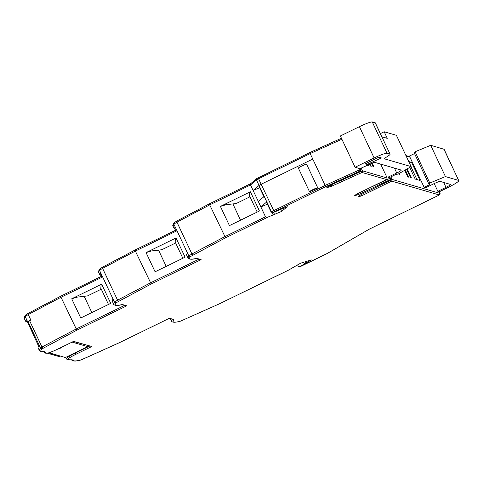 <?xml version="1.0" encoding="UTF-8"?>
<svg xmlns="http://www.w3.org/2000/svg" width="483" height="483" viewBox="0 0 483 483"><rect width="100%" height="100%" fill="white"/><g stroke="black" fill="none" stroke-linecap="round" stroke-linejoin="round"><path stroke-width="0.72" d="M303.59 262.281L304.519 263.893L311.384 259.92L300.674 263.163L288.514 270.106M294.865 266.525L294.461 266.864M267.063 217.459L265.505 216.789L267.063 217.459L281.631 211.415L287.252 206.694L272.684 212.731L271.126 212.067L271.452 211.789L273.01 212.46L272.684 212.731M309.718 152.598L341.439 138.253L309.718 152.586L256.733 178.595L309.718 152.586L325.729 186.625L273.01 212.46M250.743 183.649L256.733 178.595M250.834 183.612L250.526 184.959L253.11 190.447L258.731 185.726L263.893 196.702L258.278 201.423L260.856 206.911L267.419 204.194M176.905 220.972L176.947 222.15L209.707 204.877L209.489 203.772L176.85 220.991L209.465 203.802M174.435 222.548L173.023 226.122C172.389 226.261 172.727 225.169 174.025 222.85L176.85 220.991M102.553 267.165L102.595 268.343L135.355 251.069L135.137 249.965L102.499 267.184L135.113 249.995M100.084 268.741L98.671 272.315C98.043 272.454 98.375 271.361 99.679 269.043L102.499 267.177M28.201 313.358L28.243 314.536L61.003 297.262L60.792 296.157L28.147 313.376L60.761 296.188M73.579 341.378L91.824 346.516L73.392 341.481M304.519 263.893L299.557 266.761L298.192 266.151L297.619 264.932M434.211 183.582L437.858 191.334L439.331 191.763L447.493 187.778C455.614 183.703 459.333 181.252 458.651 180.431L444.131 149.289L430.703 145.298L445.429 176.579L429.816 183.051L429.097 184.548L429.586 184.687L424.146 187.344L425.614 187.772L433.776 183.788C437.127 182.2 439.27 181.415 440.2 181.421L450.561 184.458M439.331 191.763L440.104 193.411L439.337 194.981L391.725 181.125L364.242 194.54C361.043 196.056 359.008 196.804 358.138 196.792C357.879 196.478 359.292 195.543 362.377 193.997L390.01 180.527L362.377 193.997M399.393 173.379L399.984 174.629L399.103 174.375L398.795 173.723M405.309 169.956L408.703 177.164L407.821 176.911L404.712 170.306M407.169 168.881L411.444 177.967L410.562 177.708L406.571 169.225M408.745 161.545L411.54 162.36L420.065 180.473L415.169 179.048L409.699 167.42M424.146 187.344L409.421 156.063L414.523 153.576M390.892 176.863L392.105 179.441L391.725 181.125M368.263 164.896L368.541 165.482L367.635 165.18M370.22 164.015L371.282 166.279L370.401 166.019L369.592 164.298M372.17 163.133L374.023 167.076L373.142 166.822L371.542 163.417M389.859 177.37L395.849 174.448L398.282 174.019L411.124 166.599L384.812 158.943C384.263 158.726 385.114 157.917 387.366 156.504C389.618 155.097 390.469 154.282 389.92 154.071L386.98 153.214C385.114 153.202 380.833 154.783 374.132 157.953L355.083 167.251L359.938 168.664L374.198 162.216L401.216 170.076C401.464 170.414 399.978 171.393 396.748 173.017L388.435 176.953L389.859 177.37L390.632 179.012L389.866 180.588L388.815 180.28L360.324 193.78L354.715 195.79C354.45 195.482 355.862 194.552 358.954 193.001L386.436 179.591L387.203 178.016L380.652 164.093M361.163 168.108L362.437 170.807L362.015 172.479L331.797 186.142L326.864 187.688C326.725 187.229 328.597 186.082 332.473 184.252L360.034 171.803L332.473 184.252M358.615 168.277L359.394 169.925L358.972 171.598L325.729 186.625M367.177 164.407L365.208 163.834L378.817 157.198L381.437 157.959L367.177 164.407L366.591 163.163M223.176 205.052L250.387 191.775L259.425 210.986L258.882 211.252L229.449 225.609L220.405 206.404L223.176 205.052L236.169 203.536L249.415 197.07L249.844 192.041M258.278 201.423L253.11 190.447L259.673 187.724M256.998 178.432L256.473 179.96L250.526 184.959L209.707 204.877L225.543 237.793L190.459 256.564C188.219 259.256 190.29 259.842 196.672 258.327L196.418 258.423C188.956 260.524 187.452 257.777 188.002 257.958L188.853 255.942L191.926 253.98L224.686 236.706L265.505 216.789L260.856 206.911L266.477 202.19L271.126 212.067M176.398 229.497L174.321 228.87L175.154 226.865L188.853 255.942L190.459 256.564M187.295 252.657L187.289 253.533L187.295 252.657L176.446 229.606M155.097 271.802L185.074 257.179L176.035 237.968L146.059 252.597L155.097 271.802M176.989 230.753L135.355 251.069L151.191 283.986L116.107 302.756C113.867 305.449 115.938 306.035 122.32 304.519L122.066 304.616C114.604 306.717 113.1 303.97 113.65 304.151L114.507 302.135L117.574 300.172L150.334 282.899L198.779 259.268M102.046 275.69L99.969 275.062L100.808 273.058L99.516 270.311L102.595 268.343L117.574 300.172L118.564 301.193M112.944 298.85L112.937 299.726L112.944 298.85L100.808 273.058M80.746 317.995L110.728 303.372L101.684 284.161L71.707 298.79L80.746 317.995M102.638 276.946L61.003 297.262L76.839 330.179L41.629 349.1C40.077 351.002 40.874 351.793 44.019 351.461L46.386 353.2C47.823 353.369 51.705 351.962 58.032 348.968L60.683 348.056L60.466 347.778L73.796 341.276M30.827 320.024L27.754 321.98L25.176 316.492L28.243 314.536L30.827 320.024M27.513 321.889L25.617 321.255L26.336 319.39L38.38 345.683M38.471 345.188L38.374 346.208L38.664 345.417M273.589 212.357L274.477 214.386M72.124 342.103L87.731 346.643L87.194 345.496M73.187 359.95L67.487 359.642L73.187 359.95C73.144 361.278 75.746 361.278 80.999 359.944L119.549 342.61L169.479 318.243L173.928 319.541C171.652 322.252 173.687 322.855 180.038 321.358L219.373 303.831L288.846 270.003M169.074 318.454L173.928 319.541M299.394 266.833L327.136 253.533L369.374 229.111L439.476 194.921L369.374 229.111M369.471 229.063L327.196 253.515M409.578 163.32L411.54 162.36M410.918 166.72L416.962 179.573M437.858 191.334L446.02 187.35L443.714 182.441M362.015 172.479L386.581 179.525L358.984 192.983M355.083 167.251L340.364 135.964L359.412 126.673C366.114 123.497 370.395 121.921 372.26 121.933L375.369 122.924M390.077 154.18L375.194 122.785M298.458 168.205C297.262 168.054 305.92 163.828 306.62 164.226L317.723 187.821C317.023 187.428 308.365 191.648 309.561 191.805L317.971 187.893M240.552 220.194L232.897 203.917M225.929 204.732L220.405 206.404M249.524 195.784L257.191 212.073M250.387 191.775L249.753 193.097M273.179 214.923L272.189 212.816M187.573 252.742L186.716 255.211L188.002 257.958M196.122 258.496L201.121 259.625L151.191 283.986M166.2 266.387L158.545 250.109M151.577 250.925L146.059 252.597M175.172 241.977L182.84 258.266M176.035 237.968L175.401 239.29M148.824 251.245L161.817 249.729L175.063 243.263L175.492 238.234M113.227 298.935L112.364 301.404L113.656 304.151M121.77 304.688L126.769 305.817L76.839 330.179M91.848 312.579L84.193 296.302M77.226 297.117L71.707 298.79M100.826 288.17L108.488 304.459M101.684 284.161L101.05 285.483M74.473 297.437L87.465 295.922L100.712 289.456L101.14 284.427M42.063 348.611L40.463 347.983L39.304 350.344C38.465 350.513 42.22 352.276 43.621 351.582L44.019 351.461M280.689 209.417L281.631 211.415M358.972 171.598L359.883 171.863L360.71 170.306L359.394 169.925L325.162 185.4L271.452 211.789L259.057 185.448L258.731 185.726M388.815 180.28L389.207 178.601L388.435 176.953M49.018 352.759L65.416 357.529L87.731 346.643M305.576 263.283L304.918 261.883M443.931 149.144L458.651 180.431L445.429 176.579M450.488 184.409C450.736 184.748 449.25 185.732 446.02 187.35M429.097 184.548L414.378 153.262L415.096 151.771L430.703 145.298M359.938 168.664L360.71 170.306M396.748 173.017L394.436 168.102M411.124 166.599L396.398 135.312L384.172 131.756L387.275 138.343L381.884 136.774M415.096 151.771L429.816 183.051M380.393 133.604L384.172 131.756M309.561 191.805L298.397 168.162M60.828 296.151L102.179 275.974L60.792 296.157M135.18 249.959L176.53 229.781L135.143 249.965M209.531 203.766L250.659 183.697M406.161 156.057L409.94 157.156M258.266 177.696L258.586 178.74L310.183 153.564L341.898 139.231M274.278 211.723L261.17 184.228L259.057 185.448L256.473 179.96L258.586 178.74L261.17 184.228L312.767 159.052M175.154 226.865L173.868 224.118L176.947 222.15L191.926 253.98L192.916 255M25.744 314.922L24.325 318.514C23.794 318.52 24.132 317.422 25.339 315.218L28.147 313.37M390.336 180.304L392.105 179.441L440.104 193.411M331.344 184.79L362.437 170.807L387.203 178.016M29.59 320.676L41.985 347.023L75.982 329.092L124.427 305.461M42.969 348.038L41.985 347.023L40.463 347.983L28.068 321.636M38.374 346.208L38.012 347.597L39.304 350.344M266.845 217.64L225.543 237.793M196.672 258.327L201.121 259.625M122.32 304.519L126.769 305.817M91.824 346.516L76.054 354.214C69.969 357.275 67.33 359.044 68.133 359.527M80.552 360.058L80.999 359.944M82.249 359.467L119.549 342.61L169.376 318.303M171.453 320.966L172.008 319.305M102.094 275.799L114.507 302.135L116.107 302.756M40.023 348.478L41.629 349.1M42.733 351.31L45.215 353.127L46.386 353.2M60.906 347.911L61.492 347.289M61.522 347.271L60.701 348.056L59.5 348.249L60.357 348.177M180.038 321.358L219.373 303.831L288.381 270.16M76.054 354.214L75.342 353.055C68.58 356.46 65.646 358.428 66.539 358.96M89.476 346.16L75.342 353.055L75.203 352.753M326.864 187.688L327.498 186.945M327.069 187.748L327.746 186.764M331.797 186.142L331.374 184.85L330.209 185.351M354.715 195.79L355.349 195.041M360.324 193.78L359.72 192.572M390.632 179.012L389.207 178.601L364.055 190.519M364.242 194.54L363.53 193.381M372.26 121.933L386.98 153.214M359.412 126.673L374.132 157.953M306.62 164.226L317.723 187.821M48.88 352.801L60.357 356.14A3.049 3.007 106.2 0 1 58.214 356.327L60.49 356.098M409.711 156.667L405.931 155.568M250.683 183.679L209.495 203.772M173.023 226.129L174.315 228.87M98.677 272.321L99.963 275.062M25.611 321.255L24.325 318.514M71.629 359.75C71.146 359.841 71.852 360.264 73.754 361.024C75.759 360.958 74.527 361.471 80.788 360.028L82.237 359.479M179.809 321.449C170.698 323.586 171.634 320.603 171.447 320.966L170.451 318.852M299.436 266.821L300.71 266.435M327.184 253.521L300.746 266.417M38.417 345.623L38.012 347.597M73.694 341.336L60.604 347.718M45.215 353.127L47.467 353.2C50.027 352.542 53.559 351.129 58.051 348.968L59.814 348.104M288.363 270.172L288.683 270.075M65.603 357.438L66.256 358.827L67.487 359.642M327.365 187.006L332.461 184.264M355.21 195.108L358.972 193.001M358.64 196.104L362.401 193.997M390.065 154.162L375.357 122.899M187.35 252.917C186.553 254.45 186.341 255.217 186.716 255.211M112.998 299.11C112.201 300.643 111.99 301.41 112.364 301.404M47.467 353.2L58.214 356.327"/></g></svg>
